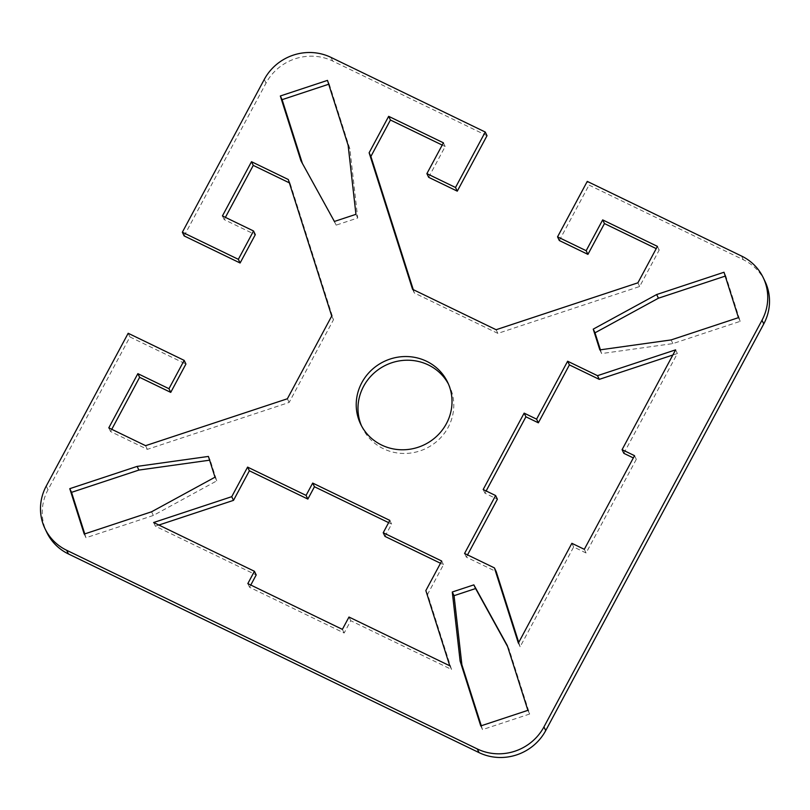<?xml version="1.0" encoding="UTF-8"?>
<svg xmlns="http://www.w3.org/2000/svg" width="810" height="810" viewBox="0 0 810 810"><rect width="100%" height="100%" fill="white"/><g stroke="black" fill="none" stroke-linecap="round" stroke-linejoin="round"><path stroke-width="0.61" stroke-dasharray="4.05 3.04" d="M361.533 425.898A48.276 46.241 -25.7 0 0 362.374 427.761A48.276 46.241 -25.7 0 0 383.424 448.73A48.276 46.241 -25.7 0 0 438.787 439.627A48.276 46.241 -25.7 0 0 449.388 385.914A48.276 46.241 -25.7 0 0 448.467 384.102M764.994 281.323A49.693 47.598 -25.7 0 0 743.337 259.726L589.042 185.075L587.27 181.399M128.172 333.274L129.934 336.95L48.003 489.746A49.693 47.598 -25.7 0 0 46.767 532.352M129.934 336.95L185.925 364.044M111.76 429.31L110.555 431.548L147.349 449.347L289.14 402.449L333.497 319.717L290.061 183.192L289.352 182.847M225.403 217.363L224.198 219.601L255.302 234.657M487.012 135.705L332.718 61.054A49.693 47.598 -25.7 0 0 266.044 83.106L184.113 235.902M428.662 177.309L445.176 146.509L442.209 145.071M413.262 289.646L414.325 292.977L497.867 333.396L639.657 286.497L659.198 250.057L656.232 248.619M559.315 240.529L589.042 185.075M600.402 349.809L601.597 353.565L672.877 343.602L740.229 321.327L725.78 275.926L725.244 276.109M481.292 725.76L482.517 729.618L529.669 714.015L509.034 649.164L507.617 646.603M302.383 163.397L336.16 225.129L357.716 218.001L349.88 148.918L329.245 84.068L328.708 84.24M486.142 490.961L484.947 493.199L497.391 499.223M467.532 554.901L466.337 557.138L496.196 571.587M518.734 642.411L520.121 646.795L573.642 546.983L586.086 553.007L636.296 459.351L633.329 457.913M623.852 453.337L677.373 353.524L672.826 355.023M84.756 533.891L85.981 537.749L153.333 515.464L216.766 480.867L210.165 460.11L209.598 460.191M250.786 585.043L249.581 587.28L344.149 633.035L350.76 620.713L451.545 669.475L427.619 594.277L443.475 564.702L440.508 563.264M384.993 536.402L391.605 524.08L388.628 522.642M158.861 525.042L155.398 526.186L256.193 574.958M601.597 353.565L599.835 349.89M724.019 272.251L725.78 275.926M740.229 321.327L738.457 317.652M672.877 343.602L671.105 339.927M509.034 649.164L507.262 645.489M527.897 710.34L529.669 714.015M482.517 729.618L480.755 725.932M357.716 218.001L355.944 214.326M336.16 225.129L334.398 221.454M302.738 164.511L300.966 160.836M329.245 84.068L327.483 80.382M349.88 148.918L348.118 145.243M483.175 489.524L484.947 493.199M464.565 553.463L466.337 557.138M518.359 643.12L520.121 646.795M571.87 543.308L573.642 546.983M584.314 549.322L586.086 553.007M634.534 455.676L636.296 459.351M675.611 349.849L677.373 353.524M637.895 282.822L639.657 286.497M657.426 246.382L659.198 250.057M443.414 142.823L445.176 146.509M412.563 289.302L414.325 292.977M496.105 329.721L497.867 333.396M210.165 460.11L208.403 456.435M216.766 480.867L215.004 477.191M153.333 515.464L151.571 511.788M84.22 534.073L85.981 537.749M153.637 522.511L155.398 526.186M247.819 583.605L249.581 587.28M342.377 629.36L344.149 633.035M348.988 617.038L350.76 620.713M449.773 665.8L451.545 669.475M425.847 590.591L427.619 594.277M441.703 561.026L443.475 564.702M389.833 520.405L391.605 524.08M288.299 179.516L290.061 183.192M222.426 215.926L224.198 219.601M108.783 427.872L110.555 431.548M145.577 445.672L147.349 449.347M287.368 398.773L289.14 402.449M331.725 316.042L333.497 319.717M743.337 259.726L741.565 256.051M46.241 486.071L48.003 489.746M266.044 83.106L264.273 79.431M330.956 57.378L332.718 61.054M447.626 382.239L449.388 385.914M362.374 427.761L360.612 424.086"/><path stroke-width="1.21" d="M426.576 361.27A48.276 46.241 154.3 0 1 447.626 382.239A48.276 46.241 154.3 0 1 437.015 435.952A48.276 46.241 154.3 0 1 381.652 445.054A48.276 46.241 154.3 0 1 360.612 424.086A48.276 46.241 154.3 0 1 371.213 370.373A48.276 46.241 154.3 0 1 426.576 361.27M448.467 384.102A48.276 46.241 -25.7 0 0 428.348 364.945A48.276 46.241 -25.7 0 0 373.764 373.319A48.276 46.241 -25.7 0 0 361.533 425.898M182.351 232.227L238.343 259.322L253.54 230.982L255.302 234.657L240.104 262.997L184.113 235.902L182.351 232.227L264.273 79.431A49.693 47.598 154.3 0 1 330.956 57.378L485.241 132.03L455.514 187.485L426.89 173.634L443.414 142.823L388.658 116.336L369.127 152.776L412.563 289.302L496.105 329.721L637.895 282.822L657.426 246.382L602.68 219.895L586.167 250.695L557.543 236.854L587.27 181.399L741.565 256.051A49.693 47.598 154.3 0 1 763.233 277.648A49.693 47.598 154.3 0 1 761.997 320.254L543.956 726.894A49.693 47.598 154.3 0 1 477.282 748.946L66.663 550.274A49.693 47.598 154.3 0 1 45.006 528.677A49.693 47.598 154.3 0 1 46.241 486.071L128.172 333.274L184.164 360.369L185.925 364.044L170.738 392.384L139.624 377.328L111.76 429.31M45.006 528.677L46.767 532.352A49.693 47.598 -25.7 0 0 68.435 553.949L479.044 752.622A49.693 47.598 -25.7 0 0 545.727 730.569L763.759 323.929A49.693 47.598 -25.7 0 0 764.994 281.323L763.233 277.648M289.352 182.847L253.267 165.392L225.403 217.363M485.241 132.03L487.012 135.705L457.275 191.16L428.662 177.309L426.89 173.634M442.209 145.071L390.43 120.012L370.889 156.452L413.262 289.646M656.232 248.619L604.452 223.57L587.928 254.37L559.315 240.529L557.543 236.854M725.244 276.109L658.429 298.212L594.996 332.809L600.402 349.809M507.617 646.603L475.602 588.546L454.056 595.674L461.882 664.757L481.292 725.76M328.708 84.24L282.103 99.66L302.383 163.397M495.619 495.548L483.175 489.524L524.141 413.13L536.585 419.145L567.638 361.23L597.496 375.678L675.611 349.849L622.09 449.651L634.534 455.676L584.314 549.322L571.87 543.308L518.359 643.12L494.434 567.911L464.565 553.463L495.619 495.548L497.391 499.223L467.532 554.901M494.434 567.911L496.196 571.587L518.734 642.411M633.329 457.913L623.852 453.337L622.09 449.651M672.826 355.023L599.268 379.363L569.41 364.905L538.356 422.82L525.913 416.806L486.142 490.961M209.598 460.191L138.895 470.073L71.543 492.348L84.756 533.891M440.508 563.264L384.993 536.402L383.221 532.727L441.703 561.026L425.847 590.591L449.773 665.8L348.988 617.038L342.377 629.36L247.819 583.605L254.421 571.283L153.637 522.511L231.741 496.672L247.597 467.107L306.079 495.396L312.69 483.074L389.833 520.405L383.221 532.727M388.628 522.642L314.452 486.749L307.851 499.071L249.369 470.782L233.503 500.357L158.861 525.042M254.421 571.283L256.193 574.958L250.786 585.043M253.54 230.982L222.426 215.926L251.505 161.706L288.299 179.516L331.725 316.042L287.368 398.773L145.577 445.672L108.783 427.872L137.862 373.653L168.966 388.709L184.164 360.369M599.835 349.89L593.234 329.133L656.667 294.536L724.019 272.251L738.457 317.652L671.105 339.927L599.835 349.89M452.284 591.999L473.84 584.871L507.262 645.489L527.897 710.34L480.755 725.932L460.12 661.081L452.284 591.999L454.056 595.674M355.944 214.326L334.398 221.454L300.966 160.836L280.331 95.985L327.483 80.382L348.118 145.243L355.944 214.326M84.22 534.073L69.771 488.673L137.123 466.398L208.403 456.435L215.004 477.191L151.571 511.788L84.22 534.073M594.996 332.809L593.234 329.133M658.429 298.212L656.667 294.536M475.602 588.546L473.84 584.871M461.882 664.757L460.12 661.081M280.331 95.985L282.103 99.66M597.496 375.678L599.268 379.363M567.638 361.23L569.41 364.905M536.585 419.145L538.356 422.82M524.141 413.13L525.913 416.806M602.68 219.895L604.452 223.57M586.167 250.695L587.928 254.37M455.514 187.485L457.275 191.16M388.658 116.336L390.43 120.012M369.127 152.776L370.889 156.452M71.543 492.348L69.771 488.673M138.895 470.073L137.123 466.398M312.69 483.074L314.452 486.749M306.079 495.396L307.851 499.071M247.597 467.107L249.369 470.782M231.741 496.672L233.503 500.357M251.505 161.706L253.267 165.392M238.343 259.322L240.104 262.997M168.966 388.709L170.738 392.384M137.862 373.653L139.624 377.328M761.997 320.254L763.759 323.929M545.727 730.569L543.956 726.894M477.282 748.946L479.044 752.622M68.435 553.949L66.663 550.274"/></g></svg>
